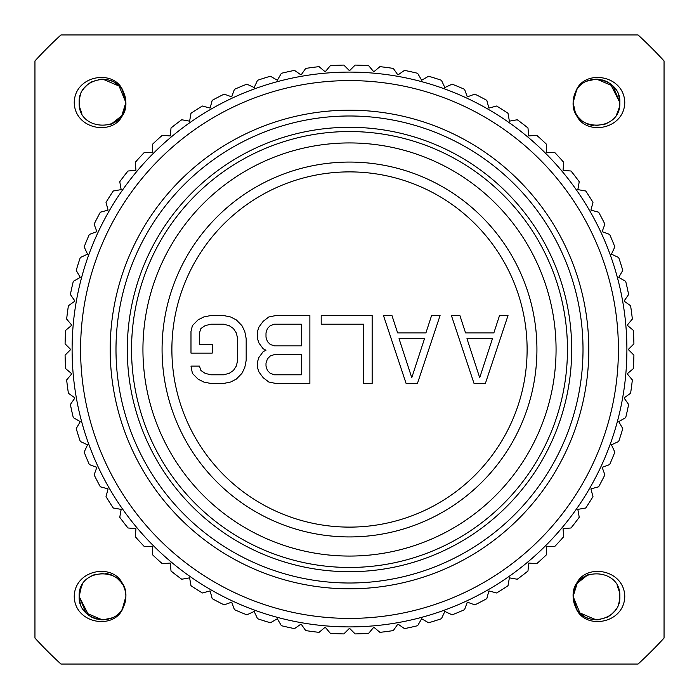 <?xml version="1.0" encoding="UTF-8"?>
<svg xmlns="http://www.w3.org/2000/svg" width="699" height="699" viewBox="0 0 699 699"><rect width="100%" height="100%" fill="white"/><g stroke="black" fill="none" stroke-linecap="round" stroke-linejoin="round"><path stroke-width="1.05" d="M34.95 60.944L34.95 638.056A426.853 426.853 0 0 0 60.944 664.05L638.056 664.05A426.853 426.853 0 0 0 664.05 638.056L664.05 60.944A426.853 426.853 0 0 0 638.056 34.95L60.944 34.95A426.853 426.853 0 0 0 34.95 60.944M624.775 102.535C624.181 130.783 583.018 136.436 575.557 112.923A23.355 23.355 0 0 1 575.557 92.137C583.01 68.633 624.181 74.277 624.775 102.535M123.443 112.923C115.982 136.436 74.819 130.783 74.225 102.535C74.819 74.277 115.99 68.633 123.443 92.137A23.355 23.355 0 0 1 123.443 112.923M575.557 586.077C583.018 562.564 624.181 568.217 624.775 596.465C624.181 624.723 583.01 630.367 575.557 606.863A23.355 23.355 0 0 1 575.557 586.077L575.391 586.417M74.225 596.465C74.819 568.217 115.982 562.564 123.443 586.077A23.355 23.355 0 0 1 123.443 606.863C115.99 630.367 74.819 624.723 74.225 596.465M343.838 633.914L349.5 628.261L355.162 633.914A284.476 284.476 0 0 0 368.653 633.329L373.799 627.195L379.933 632.342A284.476 284.476 0 0 0 393.31 630.577L397.906 624.024L404.468 628.611A284.476 284.476 0 0 0 417.644 625.692L421.646 618.755L428.583 622.765A284.476 284.476 0 0 0 441.453 618.702L444.844 611.45L452.096 614.832A284.476 284.476 0 0 0 464.573 609.659L467.308 602.136L474.831 604.88A284.476 284.476 0 0 0 486.81 598.641L488.881 590.908L496.613 592.979A284.476 284.476 0 0 0 507.998 585.727L509.388 577.846L517.277 579.235A284.476 284.476 0 0 0 527.981 571.013L528.68 563.044L536.657 563.735A284.476 284.476 0 0 0 546.609 554.622L546.609 546.609L554.622 546.609A284.476 284.476 0 0 0 563.735 536.657L563.044 528.68L571.013 527.981A284.476 284.476 0 0 0 579.235 517.277L577.846 509.388L585.727 507.998A284.476 284.476 0 0 0 592.979 496.613L590.908 488.881L598.641 486.81A284.476 284.476 0 0 0 604.88 474.831L602.136 467.308L609.659 464.573A284.476 284.476 0 0 0 614.832 452.096L611.45 444.844L618.702 441.453A284.476 284.476 0 0 0 622.765 428.583L618.755 421.646L625.692 417.644A284.476 284.476 0 0 0 628.611 404.468L624.024 397.906L630.577 393.31A284.476 284.476 0 0 0 632.342 379.933L627.195 373.799L633.329 368.653A284.476 284.476 0 0 0 633.914 355.162L628.261 349.5L633.914 343.838A284.476 284.476 0 0 0 633.329 330.347L627.195 325.201L632.342 319.067A284.476 284.476 0 0 0 630.577 305.69L624.024 301.094L628.611 294.532A284.476 284.476 0 0 0 625.692 281.356L618.755 277.354L622.765 270.417A284.476 284.476 0 0 0 618.702 257.547L611.45 254.156L614.832 246.904A284.476 284.476 0 0 0 609.659 234.427L602.136 231.692L604.88 224.169A284.476 284.476 0 0 0 598.641 212.19L590.908 210.119L592.979 202.387A284.476 284.476 0 0 0 585.727 191.002L577.846 189.612L579.235 181.723A284.476 284.476 0 0 0 571.013 171.019L563.044 170.32L563.735 162.343A284.476 284.476 0 0 0 554.622 152.391L546.609 152.391L546.609 144.378A284.476 284.476 0 0 0 536.657 135.265L528.68 135.956L527.981 127.987A284.476 284.476 0 0 0 517.277 119.765L509.388 121.154L507.998 113.273A284.476 284.476 0 0 0 496.613 106.021L488.881 108.092L486.81 100.359A284.476 284.476 0 0 0 474.831 94.12L467.308 96.864L464.573 89.341A284.476 284.476 0 0 0 452.096 84.168L444.844 87.55L441.453 80.298A284.476 284.476 0 0 0 428.583 76.235L421.646 80.245L417.644 73.308A284.476 284.476 0 0 0 404.468 70.389L397.906 74.976L393.31 68.423A284.476 284.476 0 0 0 379.933 66.658L373.799 71.805L368.653 65.671A284.476 284.476 0 0 0 355.162 65.086L349.5 70.739L343.838 65.086A284.476 284.476 0 0 0 330.347 65.671L325.201 71.805L319.067 66.658A284.476 284.476 0 0 0 305.69 68.423L301.094 74.976L294.532 70.389A284.476 284.476 0 0 0 281.356 73.308L277.354 80.245L270.417 76.235A284.476 284.476 0 0 0 257.547 80.298L254.156 87.55L246.904 84.168A284.476 284.476 0 0 0 234.427 89.341L231.692 96.864L224.169 94.12A284.476 284.476 0 0 0 212.19 100.359L210.119 108.092L202.387 106.021A284.476 284.476 0 0 0 191.002 113.273L189.612 121.154L181.723 119.765A284.476 284.476 0 0 0 171.019 127.987L170.32 135.956L162.343 135.265A284.476 284.476 0 0 0 152.391 144.378L152.391 152.391L144.378 152.391A284.476 284.476 0 0 0 135.265 162.343L135.956 170.32L127.987 171.019A284.476 284.476 0 0 0 119.765 181.723L121.154 189.612L113.273 191.002A284.476 284.476 0 0 0 106.021 202.387L108.092 210.119L100.359 212.19A284.476 284.476 0 0 0 94.12 224.169L96.864 231.692L89.341 234.427A284.476 284.476 0 0 0 84.168 246.904L87.55 254.156L80.298 257.547A284.476 284.476 0 0 0 76.235 270.417L80.245 277.354L73.308 281.356A284.476 284.476 0 0 0 70.389 294.532L74.976 301.094L68.423 305.69A284.476 284.476 0 0 0 66.658 319.067L71.805 325.201L65.671 330.347A284.476 284.476 0 0 0 65.086 343.838L70.739 349.5L65.086 355.162A284.476 284.476 0 0 0 65.671 368.653L71.805 373.799L66.658 379.933A284.476 284.476 0 0 0 68.423 393.31L74.976 397.906L70.389 404.468A284.476 284.476 0 0 0 73.308 417.644L80.245 421.646L76.235 428.583A284.476 284.476 0 0 0 80.298 441.453L87.55 444.844L84.168 452.096A284.476 284.476 0 0 0 89.341 464.573L96.864 467.308L94.12 474.831A284.476 284.476 0 0 0 100.359 486.81L108.092 488.881L106.021 496.613A284.476 284.476 0 0 0 113.273 507.998L121.154 509.388L119.765 517.277A284.476 284.476 0 0 0 127.987 527.981L135.956 528.68L135.265 536.657A284.476 284.476 0 0 0 144.378 546.609L152.391 546.609L152.391 554.622A284.476 284.476 0 0 0 162.343 563.735L170.32 563.044L171.019 571.013A284.476 284.476 0 0 0 181.723 579.235L189.612 577.846L191.002 585.727A284.476 284.476 0 0 0 202.387 592.979L210.119 590.908L212.19 598.641A284.476 284.476 0 0 0 224.169 604.88L231.692 602.136L234.427 609.659A284.476 284.476 0 0 0 246.904 614.832L254.156 611.45L257.547 618.702A284.476 284.476 0 0 0 270.417 622.765L277.354 618.755L281.356 625.692A284.476 284.476 0 0 0 294.532 628.611L301.094 624.024L305.69 630.577A284.476 284.476 0 0 0 319.067 632.342L325.201 627.195L330.347 633.329A284.476 284.476 0 0 0 343.838 633.914M349.5 626.898A277.398 277.398 0 0 1 72.102 349.5A277.398 277.398 0 0 1 349.5 72.102A277.398 277.398 0 0 1 626.898 349.5A277.398 277.398 0 0 1 349.5 626.898M349.5 618.405A268.905 268.905 0 0 0 618.405 349.5A268.905 268.905 0 0 0 349.5 80.595A268.905 268.905 0 0 0 80.595 349.5A268.905 268.905 0 0 0 349.5 618.405M349.5 131.543A217.957 217.957 0 0 1 567.457 349.5A217.957 217.957 0 0 1 349.5 567.457A217.957 217.957 0 0 1 131.543 349.5A217.957 217.957 0 0 1 349.5 131.543M349.5 556.063A206.563 206.563 0 0 0 556.063 349.5A206.563 206.563 0 0 0 349.5 142.937A206.563 206.563 0 0 0 142.937 349.5A206.563 206.563 0 0 0 349.5 556.063M349.5 536.928A187.428 187.428 0 0 1 162.072 349.5A187.428 187.428 0 0 1 349.5 162.072A187.428 187.428 0 0 1 536.928 349.5A187.428 187.428 0 0 1 349.5 536.928M349.5 527.116A177.616 177.616 0 0 1 171.884 349.5A177.616 177.616 0 0 1 349.5 171.884A177.616 177.616 0 0 1 527.116 349.5A177.616 177.616 0 0 1 349.5 527.116M474.044 383.471L485.368 383.471L508.016 315.529L499.523 315.529L493.861 332.881L465.551 332.881L459.89 315.529L451.405 315.529L474.044 383.471M479.706 377.687L466.967 338.657L492.446 338.657L479.706 377.687M406.11 383.471L417.434 383.471L440.082 315.529L431.589 315.529L425.927 332.881L397.617 332.881L391.956 315.529L383.471 315.529L406.11 383.471M411.772 377.687L399.033 338.657L424.511 338.657L411.772 377.687M372.148 383.471L372.148 315.529L321.191 315.529L321.191 324.205L363.655 324.205L363.655 383.471L372.148 383.471M265.996 350.225L263.165 351.667L258.918 357.451L257.503 361.785L257.503 367.569L258.918 371.903L263.165 377.687L268.827 382.021L275.904 383.471L309.875 383.471L309.875 315.529L275.904 315.529L268.827 316.979L263.165 321.313L258.918 327.097L257.503 331.431L257.503 338.657L258.918 342.999L263.165 348.775L265.996 350.225M301.383 374.795L274.489 374.795L270.242 373.353L267.411 370.461L265.996 366.119L265.996 363.235L267.411 358.893L270.242 356.001L274.489 354.559L301.383 354.559L301.383 374.795M265.996 337.215L265.996 332.881L267.411 328.539L270.242 325.647L274.489 324.205L301.383 324.205L301.383 345.883L274.489 345.883L270.242 344.441L267.411 341.549L265.996 337.215M190.984 331.431L190.984 353.117L212.216 353.117L212.216 344.441L199.477 344.441L199.477 332.881L200.893 328.539L205.139 325.647L210.801 324.205L223.54 324.205L229.202 325.647L233.449 328.539L236.279 332.881L237.695 338.657L237.695 360.343L236.279 366.119L233.449 370.461L229.202 373.353L223.54 374.795L210.801 374.795L205.139 373.353L200.893 370.461L199.477 366.119L190.984 366.119L192.4 373.353L198.062 379.129L203.724 382.021L210.801 383.471L223.54 383.471L230.618 382.021L236.279 379.129L241.941 373.353L244.764 367.569L246.179 360.343L246.179 338.657L244.764 331.431L241.941 325.647L236.279 319.871L230.618 316.979L223.54 315.529L210.801 315.529L203.724 316.979L198.062 319.871L192.4 325.647L190.984 331.431M576.535 90.372L573.119 102.535C571.668 132.653 621.271 132.661 619.821 102.535C621.201 78.751 584.914 70.223 575.557 92.137M619.629 99.511L618.545 94.924M615.618 89.166L610.9 84.168M610 83.496L606.732 81.556M606.592 81.486L601.856 79.808M597.802 79.214L596.535 79.179M596.396 79.179L591.345 79.747M595.906 79.188L591.38 79.738M587.815 80.839L586.845 81.25M617.182 113.317L619.34 107.244M610.288 83.705L619.821 102.535L613.102 86.134L596.754 79.179M587.343 81.04L586.452 81.434M573.425 98.734L573.119 102.535L575.303 112.399L576.256 114.217M578.099 116.951L581.717 120.63M581.725 120.639L583.193 121.748M586.024 123.417L588.672 124.544M590.865 125.2L593.171 125.645M595.915 125.872L598.003 125.829M589.178 124.719L588.235 124.387M581.926 120.805L578.125 116.978M577.907 116.698L576.492 114.619M607.169 81.774L604.53 80.612M600.843 79.59L596.09 79.179M595.723 79.188L587.291 81.058M573.617 107.323L575.609 113.028M603.56 124.78L607.09 123.33M616.413 114.671L617.549 112.591M619.821 102.535L619.655 99.774M615.452 88.93L614.875 88.153M611.975 85.068L611.04 84.282M608.611 82.578L606.662 81.521M596.465 79.179L594.832 79.232M590.952 79.843L590.314 80.001M110.905 124.326L121.775 115.754L125.881 102.535L119.083 86.056L102.884 79.179M80.691 110.809L80.018 108.747M79.669 107.279L79.337 105.234M79.197 103.443L79.179 102.692M101.879 79.188L101.381 79.205M100.953 79.232L98.603 79.511M95.719 80.193L95.02 80.42M91.621 81.879L89.883 82.901M87.847 84.378L84.378 87.838M84.029 88.284L82.325 90.826M124.16 111.342L124.492 110.477M80.07 96.139L79.904 96.742M110.416 124.509L113.011 123.4M115.798 121.748L117.275 120.639M123.443 92.137C114.086 70.223 77.799 78.751 79.179 102.535C77.729 132.661 127.332 132.653 125.881 102.535L122.535 90.477M79.66 107.244L81.818 113.317M118.612 85.601L120.682 87.838L118.629 85.61M117.004 84.203L114.042 82.211M112.513 81.416L111.657 81.04M102.561 79.179L101.189 79.214M92.268 81.556L88.895 83.574M87.899 84.326L85.47 86.58M84.063 88.24L82.744 90.127M80.298 95.379L79.966 96.523M79.869 96.89L79.179 102.535L79.634 97.956M125.881 102.535L122.465 90.372M116.96 84.168L114.321 82.368M112.548 81.434L111.15 80.822M107.602 79.738L103.111 79.188M84.098 88.196L83.277 89.315M619.131 602.11L619.821 596.308M619.34 591.756L617.182 585.683M588.095 574.674L577.225 583.246L573.119 596.465L576.465 608.523M580.388 613.399L578.318 611.162L580.371 613.39M581.996 614.797L584.958 616.789M586.487 617.584L587.343 617.96M596.439 619.821L597.811 619.786M606.732 617.444L610.105 615.426M611.101 614.674L613.53 612.42M614.937 610.76L616.256 608.873M618.702 603.621L619.034 602.477M619.366 601.044L619.821 596.465C621.271 566.339 571.668 566.347 573.119 596.465L576.535 608.628M582.04 614.832L584.679 616.632M586.452 617.567L587.85 618.178M591.398 619.262L595.889 619.812M596.116 619.821L579.917 612.944L573.119 596.465M614.902 610.804L615.723 609.685M575.557 606.863C584.914 628.777 621.201 620.249 619.821 596.465L619.803 595.557M618.309 588.191L618.982 590.253M619.331 591.721L619.664 593.766M597.121 619.812L597.619 619.795M598.047 619.768L600.397 619.489M603.281 618.807L603.98 618.58M607.379 617.121L609.117 616.099M611.153 614.622L614.622 611.162M614.971 610.716L616.675 608.174M574.84 587.658L574.508 588.523M618.93 602.861L619.096 602.258M588.584 574.491L585.989 575.6M583.202 577.252L581.725 578.361M122.465 608.628L125.881 596.465C127.332 566.347 77.729 566.339 79.179 596.465C77.799 620.249 114.086 628.777 123.443 606.863M81.818 585.683L79.66 591.756M81.381 586.575L79.179 596.465L85.898 612.866L102.246 619.821M102.604 619.821L107.655 619.253M111.657 617.96L112.548 617.567M79.371 599.489L80.455 604.076M83.382 609.834L88.1 614.832M89 615.504L92.268 617.444M92.408 617.514L97.144 619.192M101.198 619.786L102.465 619.821M103.094 619.812L107.62 619.262M111.185 618.161L112.155 617.75M109.822 574.281L110.765 574.613M117.074 578.195L120.875 582.022M121.093 582.302L122.508 584.381M79.345 599.226L79.179 596.465L88.712 615.295M91.831 617.226L94.47 618.388M98.157 619.41L102.91 619.821M103.277 619.812L111.709 617.942M95.44 574.22L91.91 575.67M82.587 584.329L81.451 586.409M83.548 610.07L84.125 610.847M87.025 613.932L87.96 614.718M90.389 616.422L92.338 617.479M102.517 619.821L104.168 619.768M108.048 619.157L108.686 618.999M125.575 600.266L125.671 599.593M120.901 582.049L117.283 578.37M117.275 578.361L115.807 577.252M112.976 575.583L110.328 574.456M108.135 573.8L105.829 573.355M103.085 573.128L100.997 573.171M349.5 588.811A239.311 239.311 0 0 1 110.189 349.5A239.311 239.311 0 0 1 349.5 110.189A239.311 239.311 0 0 1 588.811 349.5A239.311 239.311 0 0 1 349.5 588.811M349.5 583.01A233.51 233.51 0 0 1 115.99 349.5A233.51 233.51 0 0 1 349.5 115.99A233.51 233.51 0 0 1 583.01 349.5A233.51 233.51 0 0 1 349.5 583.01M349.5 127.297A222.203 222.203 0 0 1 571.703 349.5A222.203 222.203 0 0 1 349.5 571.703A222.203 222.203 0 0 1 127.297 349.5A222.203 222.203 0 0 1 349.5 127.297"/></g></svg>
